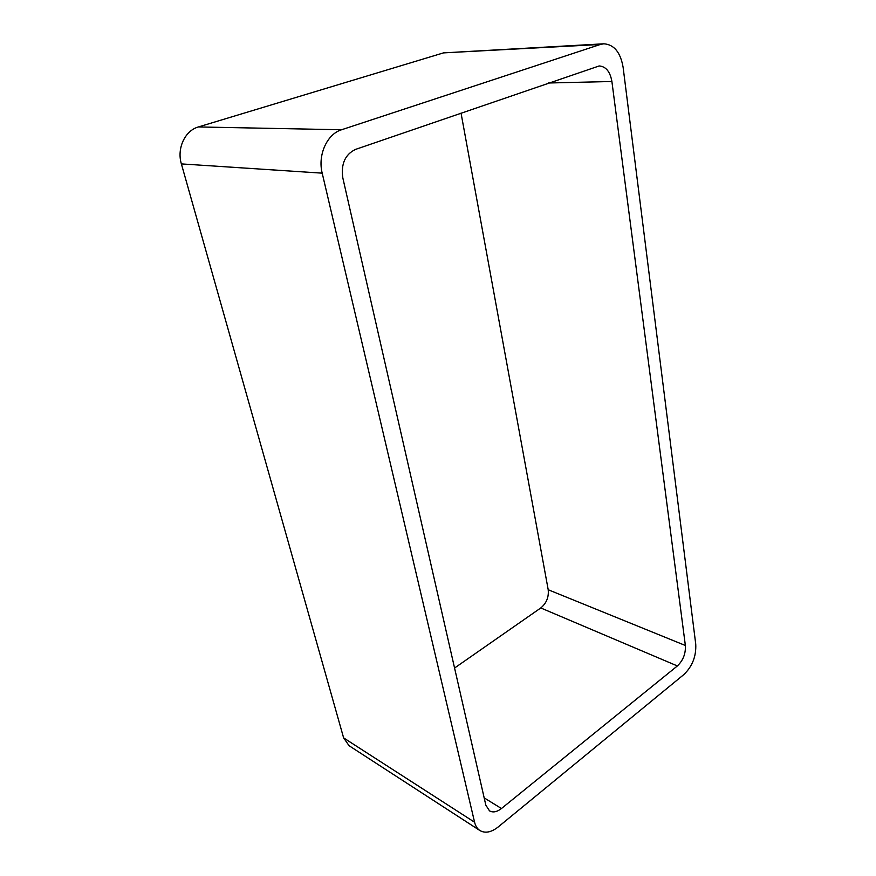 <?xml version="1.0" encoding="UTF-8"?>
<svg xmlns="http://www.w3.org/2000/svg" width="876" height="876" viewBox="0 0 876 876"><rect width="100%" height="100%" fill="white"/><g stroke="black" fill="none" stroke-linecap="round" stroke-linejoin="round"><path stroke-width="1.31" d="M474.584 822.236L322.193 173.152C317.583 155.074 327.011 134.072 341.563 129.757L600.388 44.446L443.475 52.888L198.414 126.943C184.946 130.612 176.667 148.46 181.376 163.911L343.622 737.888L349.064 745.706L479.895 830.536C477.278 828.805 475.515 826.035 474.584 822.236L343.622 737.888M600.388 44.446L603.805 43.8C614.087 44.49 620.537 52.363 623.132 67.419L695.741 644.134C696.343 656.19 692.379 666.329 683.871 674.542L498.214 826.944C491.316 832.353 485.205 833.558 479.895 830.536M443.475 52.888L603.805 43.8M685.371 645.492C685.798 653.616 683.127 660.438 677.367 665.946L501.455 808.526C496.966 811.997 492.98 812.775 489.509 810.858L485.83 805.143L342.834 177.97C340.852 164.009 345.078 154.494 355.514 149.402L599.162 65.952C605.918 66.477 610.156 71.657 611.897 81.501L685.371 645.492L548.201 589.734L461.039 113.092M454.567 668.027L540.788 607.955C546.449 603.225 548.923 597.158 548.201 589.734M341.563 129.757L198.414 126.943M322.193 173.152L181.376 163.911M611.897 81.501L548.518 82.99M501.455 808.526L484.176 797.872M677.367 665.946L540.788 607.955"/></g></svg>
